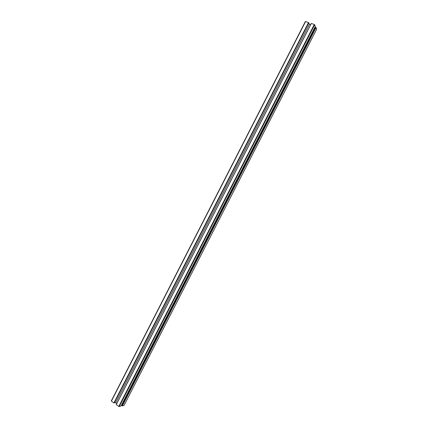 <?xml version="1.0" encoding="UTF-8"?>
<svg xmlns="http://www.w3.org/2000/svg" width="428" height="428" viewBox="0 0 428 428"><rect width="100%" height="100%" fill="white"/><g stroke="black" fill="none" stroke-linecap="round" stroke-linejoin="round"><path stroke-width="0.64" d="M121.734 405.412L315.276 27.317L121.734 405.412L122.381 405.872L124.024 405.428M315.276 27.317L316.035 27.585L316.683 29.099M121.541 404.909L121.873 405.145M314.762 27.424L315.152 27.563M116.234 404.588L311.274 23.438L116.234 404.588L118.791 406.445L120.867 406.199M311.274 23.438L314.291 24.471L315.366 26.231M114.672 402.293L116.828 403.427M115.785 402.678L309.503 24.075L310.723 24.503M308.518 23.401L309.503 24.075M111.275 400.966L305.405 21.427L111.275 400.966L113.907 402.946L114.351 402.887M305.405 21.427L308.791 22.845M123.981 405.509L316.725 29.024M122.381 405.872L316.035 27.585M122.253 405.83L315.923 27.504M121.803 405.509L315.399 27.322M120.857 406.226L315.377 26.204L120.873 406.215M119.23 406.595L314.676 24.738M118.791 406.445L314.291 24.471M116.277 404.647L311.343 23.438M114.329 402.93L308.807 22.807L114.356 402.914M114.035 402.994L308.679 22.54M113.907 402.946L308.561 22.459M111.408 401.159L305.64 21.432M124.024 405.482L316.725 29.077"/></g></svg>
